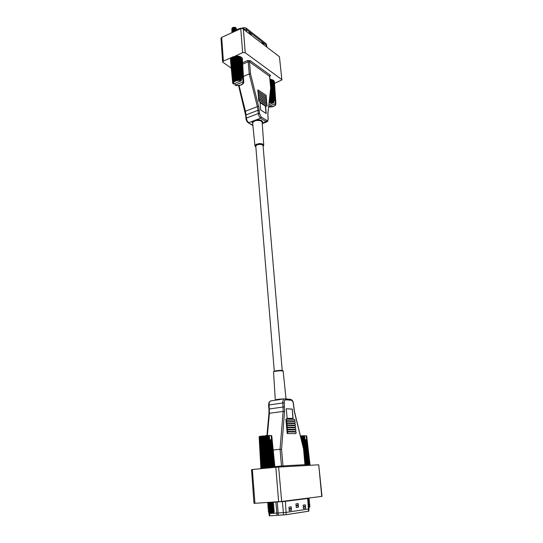 <?xml version="1.0" encoding="UTF-8"?>
<svg xmlns="http://www.w3.org/2000/svg" width="543" height="543" viewBox="0 0 543 543"><rect width="100%" height="100%" fill="white"/><g stroke="black" fill="none" stroke-linecap="round" stroke-linejoin="round"><path stroke-width="0.81" d="M263.036 145.836L262.337 144.703L259.432 144.268L256.52 145.049L255.767 146.447M256.228 120.505L253.683 121.428L252.631 122.874L254.952 145.829L256.147 144.363L259.418 143.542L262.439 143.881L263.742 145.09L262.154 121.903L260.307 120.607L256.228 120.505L256.079 119.894L258.549 119.718L261.353 120.302L262.622 121.598L262.249 122.745M274.507 83.337L281.905 79.943L279.469 56.757L281.912 79.807M243.312 28.738L245.26 52.746L242.646 52.63L240.725 28.609L242.314 28.372L279.469 56.757M222.657 61.977L220.974 38.281L221.707 37.379L223.404 61.115L222.678 62.106L231.237 68.153M252.692 123.546L252.156 122.304L253.133 121.014L260.599 118.17L258.882 115.903L258.434 113.473L259.534 113.562L261.122 116.921L266.796 120.505L267.794 120.451L268.12 119.012L267.713 121.361L266.966 121.842L266.104 121.625L266.796 120.505M258.631 99.457L259.12 98.874L258.923 98.229L258.522 98.222L258.631 99.457L266.532 104.677L267.013 104.1L266.844 103.482L258.95 98.249M258.488 97.808L258.814 96.6L258.38 96.573L258.488 97.808L266.382 103.048L266.871 102.478L266.701 101.86L258.814 96.6M258.346 96.165L258.672 94.957L258.244 94.93L258.346 96.165L266.24 101.426L266.728 100.855L266.559 100.238L258.672 94.957M258.203 94.523L258.509 93.301L258.101 93.287L258.203 94.523L266.097 99.803L266.586 99.233L266.416 98.616L258.529 93.315M258.068 92.88L258.393 91.679L257.959 91.652L258.068 92.88L265.955 98.188L266.437 97.618L266.274 97L258.393 91.679M258.767 101.107L259.092 99.892L258.665 99.871L258.767 101.107L266.674 106.306L267.163 105.729L266.986 105.111L259.092 99.892M257.925 91.244L258.23 90.023L257.823 90.016L257.925 91.244L265.812 96.573L266.294 96.002L266.131 95.385L258.251 90.043M270.658 87.986L267.964 112.761L270.658 87.986L269.593 76.305L270.536 75.579L270.02 75.362L269.593 76.305L249.508 61.821L250.072 60.606L247.642 60.578L248.232 61.766L249.508 61.821L250.506 73.889L258.794 107.256L259.534 113.562M243.393 76.427L249.312 73.936L250.506 73.889M246.081 118.741L246.305 118.136L247.106 120.851L248.667 122.718L253.133 121.014L253.54 121.523M266.878 47.003L266.484 45.191L246.352 29.532L243.848 29.159M236.66 29.79L239.219 28.67L243.834 27.693L245.85 27.903L266.199 43.752L266.749 45.639M235.295 27.469L233.035 27.381L231.963 28.216L231.868 28.996M232.553 27.741L232.397 28.277M234.332 27.279L236.015 27.856L234.04 27.381L232.255 27.924M232.927 30.048L232.356 29.79M232.031 28.847L232.675 28.114L233.911 27.849L236.042 28.813M232.404 30.381L232.16 30.103M232.105 29.838L232.662 29.152L233.992 28.84L236.117 29.804M232.248 30.591L232.234 29.946L232.988 29.417M232.18 30.829L234.026 29.831L236.151 30.713M232.56 32.363L232.309 32.085M232.255 31.827L233.402 30.91L235.418 31.053M232.54 32.383L233.653 31.867M233.076 28.372L234.488 28.284M233.137 29.37L235.248 29.451L236.232 30.51M233.198 30.367L234.678 30.272M233.137 31.406L234.773 31.27M235.167 27.496L236.076 28.535M236.015 27.856L236.497 29.295M231.827 30.123L231.983 28.881L234.223 28.263L236.09 28.847L236.578 30.286M231.902 31.114L231.915 30.014L233.605 29.281L235.431 29.458L236.673 30.476M231.983 32.105L231.881 31.148L232.879 30.462L234.522 30.259L236.103 30.741M231.841 32.709L232.655 31.575L234.915 31.29M234.182 27.265L235.608 27.639M232.866 83.507L233.51 84.016L233.653 82.197L235.71 80.887L238.316 80.398L241.384 80.703L239.782 56.479L239.429 56.37L241.004 79.882L240.406 80.507L239.972 79.692L238.37 56.16L237.97 56.112L239.673 79.658L239.158 80.357L238.547 79.624L236.823 56.065L236.402 56.078L238.234 79.631L237.78 80.412L237.101 79.76L235.241 56.2L234.834 56.268L236.517 80.615L235.73 80.079L233.456 56.642L235.452 80.167L235.302 81.016L234.528 80.554L232.132 57.259L234.372 81.464L233.578 81.165L231.406 57.782L233.666 82.095L232.947 81.864L230.599 58.807L233.225 82.841L232.675 82.59L230.415 59.431L232.669 82.774L233.239 83.466L232.757 83.025M243.685 82.38L242.368 59.011L243.719 82.217L243.23 82.461L243.624 81.701L242.219 58.23L243.549 81.498L242.965 81.918L243.074 83.283L241.106 84.884L237.712 85.516L235.126 85.217L234.949 83.412M235.526 85.251L236.395 85.434M236.863 85.475L237.773 85.522M238.275 85.495L239.185 85.414M239.673 85.319L240.535 85.108M240.97 84.946L241.75 84.62M242.09 84.443L242.707 84.029M242.959 83.765L243.407 83.208M243.515 83.004L243.712 82.298M240.671 56.832L242.192 77.574L240.956 56.988L239.782 56.479M241.628 57.47L242.999 78.165L241.818 57.66L241.011 57.422M232.866 82.074L230.599 58.841M231.209 58.434L230.714 58.583M231.189 57.986L233.415 81.45M232.132 57.66L231.406 57.782M232.132 57.259L234.291 80.893M233.381 56.669L232.438 57.09M234.834 56.268L242.646 52.63M236.402 56.078L235.241 56.2M237.97 56.112L236.823 56.065M239.429 56.37L238.37 56.16M242.205 77.595L240.956 56.988M242.999 78.165L241.818 57.66M242.219 58.23L241.852 58.128M242.314 58.454L242.972 70.122M242.226 77.982L242.85 78.022M242.192 77.574L240.983 57.029M241.384 80.703L240.033 56.879M241.336 77.513L241.968 77.466M269.131 102.688L273.923 102.654L272.138 79.706L273.591 101.941L272.953 102.484L272.64 101.731L270.842 79.434L270.475 79.393L272.362 101.738L271.778 102.369L271.324 101.69L270.441 91.441M270.251 93.104L271.025 101.717L270.543 102.417L269.966 101.826L269.64 98.317M269.471 99.79L269.667 101.887L269.145 102.579M275.701 104.677L274.29 81.253L275.837 103.394L275.308 103.727L275.118 105.213L273.74 106.204L268.887 106.869M269.335 106.91L270.163 106.944M270.658 106.923L271.486 106.842M271.941 106.727L272.769 106.571M273.197 106.421L273.944 106.116M274.276 105.953L274.88 105.586M275.131 105.396L275.545 104.975M274.398 81.966L275.885 103.638M272.946 80.018L274.622 99.674L273.197 80.154L272.138 79.706M273.787 80.581L275.328 100.197L273.957 80.751L273.244 80.54M270.475 79.393L270.014 79.556M271.812 79.617L270.842 79.434M273.224 80.188L274.636 99.715L273.197 80.154M275.328 100.197L273.957 80.751M274.364 81.45L274.636 85.38M274.622 100.041L275.199 100.068M273.923 102.654L272.342 80.059M273.828 99.62L274.425 99.579M276.265 400.062L276.448 399.607L278.274 399.309L279.516 399.153L279.489 399.587M278.607 501.725L275.851 467.265L278.6 467.041L281.702 501.447L253.961 503.354L251.565 469.6L252.386 469.498L254.918 503.32M321.761 496.397L318.721 464.801L322.026 496.35L281.702 501.447M279.441 399.621L276.088 400.123M286.283 421.164L294.693 421.477L295.331 422.237L294.74 423.058L286.229 422.766L286.093 421.158L286.833 421.931L286.229 422.766M286.46 423.309L294.876 423.581L295.521 424.341L294.924 425.169L286.412 424.911L286.317 423.296L287.016 424.076L286.412 424.911M286.636 425.454L295.059 425.692L295.704 426.452L295.114 427.28L286.602 427.063L286.46 425.447L287.199 426.221L286.602 427.063M286.813 427.599L295.243 427.803L295.894 428.563L295.304 429.391L286.785 429.214L286.677 427.592L287.383 428.373L286.785 429.214M286.989 429.757L295.426 429.92L296.084 430.68L295.487 431.509L286.969 431.366L286.887 429.744L287.573 430.524L286.969 431.366M286.107 419.026L294.51 419.372L295.148 420.133L294.55 420.954L286.052 420.628L285.978 419.013L286.65 419.793L286.052 420.628M287.166 431.909L295.609 432.038L296.274 432.798L295.677 433.633L287.152 433.524L287.037 431.902L287.756 432.683L287.152 433.524M284.193 402.797L284.613 410.963L281.579 449.312L280.086 449.251L283.168 410.779L282.754 401.603L283.541 399.343L284.369 398.854L285.258 399.064L285.577 399.77L284.491 400.598L284.193 402.797L268.609 405.01L269.056 402.234L270.719 400.89L269.559 401.861L269.077 403.619L269.403 413.006L268.914 413.528L266.925 435.547M290.485 399.336L292.188 400.177L293.247 402.254L294.435 411.418L303.517 448.871L294.306 411.526L293.05 402.125L291.625 400.279L285.577 399.77M308.933 508.947L308.811 511.187L285.638 514.757L269.301 515.843L268.907 513.583L285.761 512.443L308.933 508.947L307.976 498.44L284.851 501.386L273.027 502.302M308.702 506.456L309.449 506.259L308.682 506.212M308.621 505.513L309.904 505.275L308.634 505.662M308.499 504.162L309.781 503.924L309.327 504.915L308.56 504.854M309.272 504.366L308.505 504.304M309.781 503.924L308.438 503.497M308.349 502.533L309.659 502.56L308.383 502.947M309.653 502.56L308.309 502.139M308.22 501.175L309.537 501.209L308.261 501.589M308.098 499.825L309.415 499.859L308.953 500.856L308.186 500.789M308.906 500.313L308.139 500.239M309.408 499.859L308.064 499.431M308.777 498.976L308.017 498.888M308.695 498.04L308.281 498.094M308.824 507.739L309.693 506.924L308.757 507.019M309.693 506.924L308.716 506.605M309.32 504.902L309.91 505.275L308.594 505.241M309.781 503.911L308.472 503.884M308.784 498.969L309.286 498.508L307.976 498.467M309.72 506.599L309.442 506.259M309.53 507.148L308.777 507.271M304.548 435.9L306.13 435.73L306.707 436.267L309.965 465.29M306.707 436.287L310.026 465.29L306.754 436.28L306.333 435.791M307.63 465.419L304.535 435.737L300.788 435.948M300.496 436.002L301.379 436.45L301.827 441.405M302.417 443.787L301.718 436.402L302.132 435.839L302.899 436.341L305.729 465.527M306.157 465.5L303.415 435.757L304.284 436.28L307.263 465.439M306.775 439.715L309.456 465.317M308.838 465.351L305.872 439.708L308.539 465.371M305.79 439.715L304.962 439.776L307.684 465.419L304.562 436.029M306.632 439.708L309.367 465.324M268.826 512.008L268.758 512.66L269.457 513.278L273.319 512.952L273.808 512.361L268.9 512.511M268.771 512.673L269.776 512.775M273.808 512.361L268.826 511.981M273.964 512.158L274.29 511.764L273.679 511.397L268.792 511.051M273.686 510.841L268.71 510.515M268.907 508.329L267.991 508.635L268.486 508.825L274.134 508.886L273.624 509.958L268.676 509.592M273.577 509.368L268.602 509.056M274.127 508.879L268.568 508.133M274.011 507.42L268.425 506.707L267.869 507.203L268.371 507.359L274.018 507.42L273.462 507.915L268.493 507.596M273.346 506.463L268.378 506.137L268.452 506.68M268.622 503.958L267.665 504.264L268.14 504.44L273.787 504.515L273.285 505.581L268.344 505.221M273.238 504.99L268.269 504.685M273.17 504.128L268.228 503.768M271.466 503.028L271.955 502.94M273.115 503.551L268.161 503.225M273.014 502.105L273.054 502.675L268.174 502.431M273.957 511.777L268.609 511.737L268.201 511.581L268.758 511.078M271.744 510.766L274.242 510.339L268.602 510.284L268.093 510.115L268.642 509.619M273.394 507.033L273.903 505.961L267.794 505.798L268.269 504.705M273.787 504.501L273.122 503.544L273.672 503.049L268.025 502.981L267.536 502.845L267.977 502.445M269.267 435.656L271.1 435.452L271.717 436.009L274.819 467.367M273.645 454.688L271.785 436.022L271.072 435.452M271.636 435.683L274.968 467.353M272.124 467.625L269.247 435.438L266.688 435.567M259.323 436.647L260.85 468.697M260.878 468.69L259.147 437.129L259.703 436.423M259.771 436.402L259.391 436.939L261.142 468.67L259.398 436.966M261.305 468.65L259.513 437L260.253 436.273L261.909 468.589M262.181 468.568L260.294 436.789L261.129 436.131L263.403 468.453L261.427 436.687L262.201 435.981L262.52 436.552L264.597 468.337L265.038 468.297L262.846 436.518L263.613 435.825L264.088 436.368L266.341 468.168M266.83 468.127L264.448 436.355L265.052 435.69L265.758 436.226L268.194 467.998M268.69 467.951L266.124 436.219L266.532 435.574L267.414 436.124L270.034 467.822M270.495 467.774L268.032 435.479L268.928 436.022L271.717 467.659M274.405 467.408L271.52 439.728L274.195 467.428M273.482 467.496L270.611 439.728L273.136 467.523M261.115 436.504L263.084 468.48M270.557 439.735L269.647 439.803L272.213 467.611M271.52 439.728L274.093 467.435M274.412 467.401L271.683 439.735M263.07 146.203L263.321 145.585L262.758 144.757L259.167 144.18L256.072 145.164L255.454 146.006L255.801 146.814M268.079 118.985L267.814 112.36M245.171 111.634L245.443 111.274L246.054 114.94L257.979 110.31L257.355 106.618L258.59 106.387M259.262 110.344L257.979 110.31L258.251 113.528L246.305 118.136L246.054 114.94L245.687 115.211L246.013 119.222L247.011 121.584L248.131 122.691L252.862 125.257M267.801 115.815L267.964 112.761M262.276 123.064L266.104 121.625L260.599 118.17L261.298 117.044M275.735 371.181L273.597 371.595L275.919 370.72L280.514 370.326L282.659 370.55L283.161 371.127L280.622 370.754L275.735 371.181M279.516 399.153L284.179 398.881M270.984 400.883L284.505 398.84L290.736 399.343L291.448 400.245M284.546 406.877L268.968 409.015L268.914 413.556M284.566 411.621L283.229 411.384L269.376 413.311L267.38 435.52M281.579 449.312L282.951 465.88L281.464 466.003L281.322 466.892M303.652 448.796L305.105 464.693L282.951 465.88L283.432 466.77M303.517 448.871L304.969 464.767L305.431 465.541M273.523 371.935L275.335 400.048L276.448 399.607M275.966 370.72L280.833 370.333L282.475 370.849M275.83 501.915L277.032 515.429M277.222 501.82L278.349 515.341M282.38 501.359L283.548 514.954M285.353 500.985L286.222 514.676M307.657 498.175L308.594 511.221M304.426 435.717L300.659 435.961M301.379 436.47L301.718 436.443M261.074 436.138L260.267 436.28L260.966 436.158L262.934 468.5M269.138 435.432L265.011 435.696M265.167 435.683L266.532 435.574M264.088 436.389L264.448 436.355M265.758 436.246L266.124 436.219M267.414 436.124L267.76 436.104M254.952 145.829L255.814 146.997M245.66 115.333L238.574 85.529M263.084 146.386L263.742 145.09M235.126 85.217L235.784 85.394M236.327 85.489L237.094 85.57M237.644 85.59L238.458 85.556M239.001 85.502L239.796 85.373M240.325 85.244L241.024 85.013M241.533 84.803L242.083 84.518M242.558 84.199L242.925 83.887M243.318 83.425L243.488 82.889M268.833 106.923L269.559 106.991M270.047 107.005L270.835 106.978M271.317 106.93L272.091 106.801M272.566 106.693L273.265 106.482M273.72 106.299L274.283 106.034M274.71 105.77L275.097 105.471M275.471 105.091L275.674 104.806M274.419 81.993L274.459 82.631M305.105 464.693L305.621 465.534L302.784 436.124M309.53 501.209L308.947 500.85M309.286 498.508L308.702 498.148M306.123 435.73L306.503 435.859M309.775 463.03L309.686 462.263M268.242 511.642L268.866 512.035M273.618 509.952L274.242 510.345L273.74 511.418M268.133 510.176L268.758 510.569M268.018 508.716L268.642 509.103M267.903 507.257L268.534 507.644M267.794 505.798L268.418 506.185M267.685 504.338L268.303 504.732M267.57 502.886L268.194 503.273M268.011 508.621L268.534 508.16M273.896 505.961L273.272 505.574M267.672 504.257L268.161 503.252M273.672 503.049L273.048 502.662M259.16 436.905L259.574 436.463M259.703 436.416L260.165 436.355M260.09 436.857L261.889 468.595L260.07 436.728M263.043 468.487L261.108 436.484M245.26 52.746L281.641 79.393M223.404 61.115L232.119 57.273M232.574 57.069L233.32 56.743M260.64 109.944L260.002 102.498L265.575 106.156L266.226 113.535L260.64 109.944M221.707 37.379L240.725 28.609M260.022 102.708L265.575 106.156M265.384 106.231L266.016 113.399M263.966 44.75L263.891 43.874L261.977 42.388L262.052 43.264M251.266 34.908L251.192 34.012L249.183 32.451L249.257 33.347M251.192 34.012L251.07 34.752M263.891 43.874L263.769 44.594M235.234 85.142L242.965 81.918M241.262 80.771L233.517 84.009M242.83 78.572L243.088 81.85M243.495 81.66L242.151 58.189M242.769 78.002L241.533 57.443M241.187 77.452L239.884 56.818M241.879 77.459L240.569 56.825M241.323 80.194L239.83 56.526M240.257 80.466L238.635 56.472M240.434 80.493L238.811 56.506M240.929 80.093L239.32 56.377M240.047 79.93L238.445 56.2M238.974 80.344L237.23 56.316M239.171 80.35L237.42 56.329M239.599 79.882L237.861 56.133M238.642 79.848L236.911 56.092M237.651 80.398L235.771 56.377M237.841 80.378L235.961 56.357M238.173 79.862L236.307 56.112M237.203 79.957L235.35 56.207M236.361 80.635L234.352 56.642M236.544 80.588L234.535 56.594M236.748 80.038L234.759 56.316M235.832 80.262L233.857 56.54M235.2 81.022L233.083 57.09M235.357 80.961L233.239 57.022M235.424 80.398L233.32 56.723M234.63 80.724L232.547 57.069M234.25 81.552L232.037 57.694M234.291 80.88L232.105 57.314M233.68 81.328L231.501 57.748M233.415 81.335L231.182 58.047M233.035 82.013L230.795 58.535M232.75 82.753L230.47 59.384M232.838 83.479L232.798 83.093M241.296 79.244L242.877 78.586M268.717 106.285L275.308 103.727M273.808 102.715L268.907 104.623M275.145 100.557L275.423 103.665M275.796 103.482L274.229 81.219M275.125 100.055L273.706 80.554M273.692 99.573L272.206 80.011M274.337 99.573L272.851 80.011M273.882 102.186L272.179 79.753M272.891 102.444L271.066 79.706M273.054 102.471L271.228 79.733M273.523 102.091L271.71 79.617M272.708 101.955L270.909 79.468M271.71 102.342L270.638 89.778M271.887 102.349L270.74 88.889M272.294 101.914L270.373 79.407M271.405 101.887L270.489 91.081M270.462 102.396L269.898 96.138M270.645 102.383L270 95.249M270.964 101.901L270.204 93.505M270.054 101.996L269.688 97.923M269.247 102.613L269.199 102.138M269.416 102.573L269.294 101.297M269.627 102.064L269.437 100.102M273.808 101.107L275.186 100.564M275.851 467.265L252.509 469.491M318.721 464.801L278.905 467.021M292.277 409.103L293.111 418.538L287.118 418.273L286.297 408.723L292.277 409.103L292.887 418.524M273.238 450.004L280.086 449.251L281.464 466.003L274.901 466.627M286.297 408.77L292.059 409.13M291.476 510.447L291.17 506.836L288.924 507.148L289.229 510.78L291.476 510.447L290.939 508.438L289.052 508.71M298.46 507.169L298.148 503.619L295.969 503.911L296.274 507.474L298.46 507.169L297.924 505.194L296.098 505.445M305.614 508.363L305.302 504.861L303.177 505.16L303.496 508.676L305.614 508.363L305.078 506.415L303.313 506.667M305.302 504.861L305.078 506.415M303.354 507.108L305.118 506.85M298.148 503.619L297.924 505.194M296.139 505.886L297.964 505.635M291.17 506.836L290.939 508.438M289.093 509.158L290.98 508.886M300.829 435.948L301.032 438.16M300.618 435.968L300.693 436.81M301.27 436.233L301.684 440.814M302.241 435.839L303.381 447.69M302.037 435.853L303.042 446.319M301.772 436.192L302.546 444.317M303.557 435.757L306.571 465.48M303.374 435.764L306.388 465.494M303.245 436.09L306.232 465.5M304.155 436.043L307.148 465.446M305.112 439.769L307.833 465.412M304.962 439.776L304.528 435.724M305.702 439.721L308.431 465.378M306.551 439.715L306.028 439.749M306.612 436.043L309.897 465.297M306.143 435.737L306.564 439.708M259.201 436.85L260.945 468.684M259.581 436.728L261.4 468.643M260.375 436.579L262.296 468.555M262.303 435.975L264.4 468.358M262.113 435.995L264.21 468.378M261.516 436.409L263.579 468.433M262.445 436.3L264.529 468.344M263.688 435.825L265.961 468.209M263.477 435.846L265.744 468.229M262.934 436.246L265.167 468.283M264 436.138L266.246 468.181M265.201 435.683L267.658 468.046M264.977 435.703L267.428 468.066M264.529 436.09L266.946 468.114M265.649 435.988L268.079 468.005M266.728 435.567L269.369 467.883M266.504 435.581L269.145 467.903M266.185 435.948L268.792 467.937M267.285 435.873L269.905 467.835M268.167 435.479L270.984 467.733M267.964 435.486L270.781 467.747M267.801 435.839L270.577 467.767M268.799 435.785L271.588 467.672M269.817 439.796L272.382 467.598M269.647 439.803L269.247 435.438M269.247 435.764L272.179 467.618M270.448 439.742L273.02 467.537M271.425 439.735L270.821 439.776M271.622 435.785L274.738 467.374M271.106 435.459L271.5 439.728M271.778 435.866L274.914 467.353M242.626 62.75L247.642 60.578M250.194 60.687L270.258 75.219M269.749 76.522L270.808 88.258M239.049 85.495L245.443 111.274L257.355 106.618L249.23 73.97L248.232 61.766L242.701 64.149M266.124 43.698L266.552 46.752M246.081 28.053L246.495 31.209M243.834 27.693L243.922 29.213M238.553 28.915L238.56 29.607M239.612 28.575L239.646 29.105M269.823 515.836L269.504 513.278M255.726 145.884L274.296 371.113M262.988 145.273L282.258 370.441M262.31 123.6L267.088 121.802M248.131 122.691L252.895 125.562M267.95 116.019L268.228 119.188M235.153 27.381L235.479 27.557M283.161 371.127L286.039 398.949M286.188 421.158L294.693 421.477M286.365 423.296L294.876 423.581M286.548 425.447L295.059 425.692M286.731 427.592L295.243 427.803M286.908 429.744L295.426 429.92M286.012 419.02L294.51 419.372M287.091 431.902L295.609 432.038M268.609 405.01L268.928 409.049M268.907 513.583L268.846 512.741M268.833 512.572L268.785 511.981M268.724 511.112L268.676 510.515M268.609 509.653L268.561 509.056M268.514 508.424L268.432 507.366M268.385 506.734L268.344 506.137M268.276 505.282L268.228 504.685M268.167 503.823L268.12 503.225M309.449 506.266L309.401 505.723M309.205 503.558L309.15 503.015M309.076 502.2L309.028 501.664M308.831 499.499L308.784 498.963M309.754 506.863L309.972 506.592M268.758 511.106L268.717 510.542M268.649 509.646L268.602 509.083M268.534 508.187L268.493 507.624M273.509 508.492L273.462 507.909M274.032 512.09L274.29 511.764"/></g></svg>
